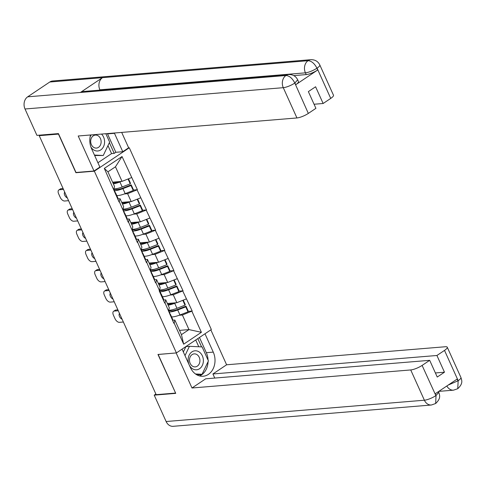 <?xml version="1.0" encoding="UTF-8"?>
<svg xmlns="http://www.w3.org/2000/svg" width="486" height="486" viewBox="0 0 486 486"><rect width="100%" height="100%" fill="white"/><g stroke="black" fill="none" stroke-linecap="round" stroke-linejoin="round"><path stroke-width="0.73" d="M128.559 147.841L129.288 147.787L211.343 329.52L176.412 352.927L94.357 171.194L129.288 147.787M112.588 182.153L122.053 181.369L115.468 166.789L122.029 156.535L104.308 168.405L119.07 201.994L120.078 198.738L117.916 198.914M122.029 156.535L137.404 189.704L133.407 190.038M124.355 193.957L127.611 193.683L137.404 189.704M137.101 189.911L146.535 209.928L142.538 210.256M133.486 214.174L136.742 213.907L146.535 209.928M146.231 210.134L155.666 230.151L151.668 230.479M142.617 234.398L145.873 234.131L155.666 230.151M155.356 230.352L164.797 250.369L160.799 250.703M151.747 254.621L155.004 254.348L164.797 250.369M164.487 250.576L173.927 270.593L169.93 270.921M160.878 274.839L164.134 274.572L173.927 270.593M173.617 270.799L183.058 290.816L179.061 291.144M170.009 295.063L173.265 294.795L183.058 290.816M182.748 291.017L192.189 311.034L188.191 311.368M179.14 315.286L182.396 315.019L192.189 311.034M191.879 311.24L201.392 332.309L183.672 344.179L174.158 323.117L174.863 320.067L172.694 320.244M119.38 201.787L128.201 222.211L128.511 222.011L137.331 242.435L137.641 242.228L146.462 262.659L146.772 262.452L155.593 282.876L155.903 282.676L159.469 290.579L159.165 290.786L164.724 303.1L165.033 302.893L173.854 323.324L174.158 323.117M121.719 202.376L131.184 201.593L127.611 193.683M120.078 198.738L123.651 206.641L122.946 209.691M131.184 201.593L140.667 197.82M130.849 222.594L140.314 221.816L136.742 213.907M128.511 222.011L129.209 218.955L127.046 219.137M129.209 218.955L132.781 226.865L132.077 229.914M140.314 221.816L149.797 218.038M139.98 242.818L149.445 242.034L145.873 234.131M137.641 242.228L138.34 239.179L136.177 239.361M138.34 239.179L141.906 247.088L141.207 250.138M149.445 242.034L158.928 238.262M149.111 263.041L158.576 262.258L155.004 254.348M146.772 262.452L147.471 259.403L145.308 259.579M147.471 259.403L151.037 267.306L150.338 270.356M158.576 262.258L168.059 258.485M158.242 283.259L167.706 282.481L164.134 274.572M155.903 282.676L156.601 279.626L154.439 279.802M156.601 279.626L160.167 287.53L159.469 290.579M167.706 282.481L177.19 278.703M167.372 303.483L176.837 302.699L173.265 294.795M165.033 302.893L165.732 299.844L163.569 300.026M165.732 299.844L169.298 307.753L168.599 310.803M176.837 302.699L186.32 298.926M179.516 330.383L188.981 329.599L182.396 315.019M174.863 320.067L181.442 334.647L188.981 329.599L201.392 332.309M183.672 344.179L181.442 334.647M176.412 352.927L157.962 354.452L175.561 392.98M175.41 393.083L156.17 394.668L39.226 135.673L58.466 134.087L75.907 172.712L94.357 171.194M40.065 135.108L39.226 135.673M115.468 166.789L107.935 171.837L114.52 186.424L113.815 189.473M122.053 181.369L131.536 177.597M104.308 168.405L107.935 171.837M75.907 172.712L76.29 172.457M168.733 310.22A12.029 2.94 -24.3 0 0 169.814 310.202A12.029 2.94 -24.3 0 0 176.959 308.3L185.014 305.178L182.827 300.318M167.67 304.139L167.895 304.169A9.829 2.4 -24.3 0 0 169.092 304.187A9.829 2.4 -24.3 0 0 174.14 302.924M171.57 316.884A12.029 2.94 -24.3 0 0 172.828 316.878A12.029 2.94 -24.3 0 0 179.972 314.971L188.033 311.848L185.78 306.86L185.998 306.186L177.937 309.309A9.829 2.4 -24.3 0 1 172.105 310.864A9.829 2.4 -24.3 0 1 170.908 310.846L168.697 310.524M169.316 311.891A12.029 2.94 -24.3 0 0 170.574 311.884A12.029 2.94 -24.3 0 0 177.718 309.983L185.78 306.86M123.365 322.011L119.392 322.34A4.398 2.418 -123.8 0 1 115 318.67L113.42 315.171A4.398 2.418 -123.8 0 1 113.603 311.295L115.133 310.275A4.398 2.418 56.2 0 1 115.826 310.038L117.879 309.868M115.826 310.038L114.295 311.064L118.274 310.736M114.295 311.064A4.398 2.418 -123.8 0 0 113.603 311.295M119.532 313.519A3.445 1.895 -123.8 0 0 119.477 316.483A3.445 1.895 -123.8 0 0 122.108 319.223M170.44 314.375L172.688 319.363A12.029 2.94 155.7 0 1 172.749 319.812L170.495 314.819A12.029 2.94 -24.3 0 0 170.44 314.375A12.029 2.94 -24.3 0 0 169.65 313.822M170.495 314.819L170.392 315.657M172.749 319.812L172.645 320.645M188.033 311.848L188.252 311.174L185.998 306.186M168.126 305.147A12.029 2.94 -24.3 0 0 174.705 303.307L176.108 302.76M185.014 305.178L185.239 304.497L183.271 300.141M169.632 313.968L169.736 313.136A12.029 2.94 -24.3 0 0 169.675 312.692L168.678 310.475M159.602 290.002A12.029 2.94 -24.3 0 0 160.684 289.978A12.029 2.94 -24.3 0 0 167.828 288.077L175.889 284.954L173.696 280.094M158.539 283.915L158.764 283.952A9.829 2.4 -24.3 0 0 159.961 283.964A9.829 2.4 -24.3 0 0 165.009 282.7M162.439 296.66A12.029 2.94 -24.3 0 0 163.697 296.654A12.029 2.94 -24.3 0 0 170.841 294.753L178.903 291.63L176.649 286.637L176.868 285.962L168.806 289.085A9.829 2.4 -24.3 0 1 162.974 290.64A9.829 2.4 -24.3 0 1 161.777 290.628L159.566 290.3M160.186 291.673A12.029 2.94 -24.3 0 0 161.443 291.661A12.029 2.94 -24.3 0 0 168.587 289.759L176.649 286.637M114.234 301.788L110.261 302.116A4.398 2.418 -123.8 0 1 105.869 298.447L104.29 294.947A4.398 2.418 -123.8 0 1 104.472 291.071L106.003 290.051A4.398 2.418 56.2 0 1 106.695 289.82L108.749 289.65M106.695 289.82L105.164 290.841L109.143 290.513M105.164 290.841A4.398 2.418 -123.8 0 0 104.472 291.071M110.401 293.301A3.445 1.895 -123.8 0 0 110.346 296.26A3.445 1.895 -123.8 0 0 112.977 299.005M161.309 294.151L163.563 299.145A12.029 2.94 155.7 0 1 163.618 299.589L161.364 294.601A12.029 2.94 -24.3 0 0 161.309 294.151A12.029 2.94 -24.3 0 0 160.52 293.599M161.364 294.601L161.267 295.433M163.618 299.589L163.515 300.427M178.903 291.63L179.121 290.956L176.868 285.962M158.995 284.93A12.029 2.94 -24.3 0 0 165.574 283.083L166.977 282.542M175.889 284.954L176.108 284.28L174.14 279.918M160.501 293.751L160.605 292.912A12.029 2.94 -24.3 0 0 160.544 292.469L159.548 290.251M150.472 269.779A12.029 2.94 -24.3 0 0 151.553 269.754A12.029 2.94 -24.3 0 0 158.697 267.853L166.759 264.73L164.566 259.876M149.409 263.698L149.633 263.728A9.829 2.4 -24.3 0 0 150.83 263.74A9.829 2.4 -24.3 0 0 155.878 262.483M153.309 276.437A12.029 2.94 -24.3 0 0 154.566 276.431A12.029 2.94 -24.3 0 0 161.71 274.529L169.772 271.407L167.518 266.419L167.737 265.739L159.675 268.861A9.829 2.4 -24.3 0 1 153.843 270.416A9.829 2.4 -24.3 0 1 152.647 270.404L150.435 270.076M151.055 271.449A12.029 2.94 -24.3 0 0 152.312 271.443A12.029 2.94 -24.3 0 0 159.457 269.542L167.518 266.419M105.104 281.57L101.131 281.898A4.398 2.418 -123.8 0 1 96.738 278.223L95.159 274.724A4.398 2.418 -123.8 0 1 95.341 270.854L96.872 269.827A4.398 2.418 56.2 0 1 97.565 269.596L99.618 269.426M97.565 269.596L96.034 270.617L100.013 270.289M96.034 270.617A4.398 2.418 -123.8 0 0 95.341 270.854M101.27 273.077A3.445 1.895 -123.8 0 0 101.216 276.042A3.445 1.895 -123.8 0 0 103.846 278.782M152.179 273.934L154.433 278.921A12.029 2.94 155.7 0 1 154.487 279.371L152.233 274.377A12.029 2.94 -24.3 0 0 152.179 273.934A12.029 2.94 -24.3 0 0 151.389 273.375M152.233 274.377L152.136 275.216M154.487 279.371L154.384 280.203M169.772 271.407L169.991 270.732L167.737 265.739M149.864 264.706A12.029 2.94 -24.3 0 0 156.443 262.865L157.847 262.319M166.759 264.73L166.977 264.056L165.009 259.7M151.371 273.527L151.474 272.695A12.029 2.94 -24.3 0 0 151.413 272.245L150.417 270.028M141.341 249.555A12.029 2.94 -24.3 0 0 142.422 249.537A12.029 2.94 -24.3 0 0 149.566 247.629L157.628 244.507L155.435 239.653M140.278 243.474L140.503 243.504A9.829 2.4 -24.3 0 0 141.699 243.522A9.829 2.4 -24.3 0 0 146.748 242.259M144.178 256.219A12.029 2.94 -24.3 0 0 145.436 256.213A12.029 2.94 -24.3 0 0 152.58 254.306L160.641 251.183L158.387 246.195L158.606 245.521L150.545 248.644A9.829 2.4 -24.3 0 1 144.713 250.199A9.829 2.4 -24.3 0 1 143.516 250.181L141.305 249.859M141.924 251.226A12.029 2.94 -24.3 0 0 143.182 251.219A12.029 2.94 -24.3 0 0 150.326 249.318L158.387 246.195M95.973 261.346L92 261.675A4.398 2.418 -123.8 0 1 87.608 258.005L86.028 254.506A4.398 2.418 -123.8 0 1 86.21 250.63L87.741 249.61A4.398 2.418 56.2 0 1 88.434 249.373L90.487 249.203M88.434 249.373L86.903 250.399L90.882 250.071M86.903 250.399A4.398 2.418 -123.8 0 0 86.21 250.63M92.14 252.854A3.445 1.895 -123.8 0 0 92.085 255.818A3.445 1.895 -123.8 0 0 94.715 258.558M143.048 253.71L145.302 258.698A12.029 2.94 155.7 0 1 145.357 259.147L143.103 254.154A12.029 2.94 -24.3 0 0 143.048 253.71A12.029 2.94 -24.3 0 0 142.258 253.157M143.103 254.154L143.006 254.992M145.357 259.147L145.259 259.98M160.641 251.183L160.86 250.509L158.606 245.521M140.733 244.482A12.029 2.94 -24.3 0 0 147.313 242.642L148.716 242.095M157.628 244.507L157.847 243.832L155.878 239.477M142.24 253.303L142.343 252.471A12.029 2.94 -24.3 0 0 142.283 252.027L141.286 249.81M132.21 229.331A12.029 2.94 -24.3 0 0 133.292 229.313A12.029 2.94 -24.3 0 0 140.436 227.412L148.497 224.289L146.304 219.429M131.147 223.25L131.372 223.287A9.829 2.4 -24.3 0 0 132.569 223.299A9.829 2.4 -24.3 0 0 137.617 222.035M135.047 235.996A12.029 2.94 -24.3 0 0 136.305 235.989A12.029 2.94 -24.3 0 0 143.449 234.088L151.511 230.965L149.257 225.972L149.475 225.297L141.414 228.42A9.829 2.4 -24.3 0 1 135.582 229.975A9.829 2.4 -24.3 0 1 134.385 229.963L132.174 229.635M132.793 231.008A12.029 2.94 -24.3 0 0 134.057 230.996A12.029 2.94 -24.3 0 0 141.195 229.094L149.257 225.972M86.842 241.123L82.869 241.451A4.398 2.418 -123.8 0 1 78.477 237.782L76.897 234.282A4.398 2.418 -123.8 0 1 77.08 230.407L78.611 229.386A4.398 2.418 56.2 0 1 79.303 229.149L81.356 228.985M79.303 229.149L77.778 230.176L81.751 229.848M77.778 230.176A4.398 2.418 -123.8 0 0 77.08 230.407M83.009 232.636A3.445 1.895 -123.8 0 0 82.954 235.595A3.445 1.895 -123.8 0 0 85.585 238.34M133.917 233.487L136.171 238.48A12.029 2.94 155.7 0 1 136.226 238.924L133.972 233.936A12.029 2.94 -24.3 0 0 133.917 233.487A12.029 2.94 -24.3 0 0 133.128 232.934M133.972 233.936L133.875 234.768M136.226 238.924L136.129 239.762M151.511 230.965L151.729 230.285L149.475 225.297M131.603 224.265A12.029 2.94 -24.3 0 0 138.182 222.418L139.585 221.877M148.497 224.289L148.716 223.615L146.748 219.253M133.109 233.086L133.213 232.247A12.029 2.94 -24.3 0 0 133.152 231.804L132.156 229.586M123.08 209.114A12.029 2.94 -24.3 0 0 124.161 209.089A12.029 2.94 -24.3 0 0 131.305 207.188L139.367 204.065L137.174 199.211M122.016 203.026L122.241 203.063A9.829 2.4 -24.3 0 0 123.438 203.075A9.829 2.4 -24.3 0 0 128.486 201.818M125.917 215.772A12.029 2.94 -24.3 0 0 127.174 215.766A12.029 2.94 -24.3 0 0 134.318 213.864L142.38 210.742L140.126 205.748L140.345 205.074L132.283 208.196A9.829 2.4 -24.3 0 1 126.451 209.752A9.829 2.4 -24.3 0 1 125.26 209.739L123.043 209.411M123.663 210.784A12.029 2.94 -24.3 0 0 124.926 210.778A12.029 2.94 -24.3 0 0 132.064 208.877L140.126 205.748M77.711 220.905L73.738 221.233A4.398 2.418 -123.8 0 1 69.346 217.558L67.767 214.059A4.398 2.418 -123.8 0 1 67.949 210.189L69.48 209.162A4.398 2.418 56.2 0 1 70.172 208.931L72.226 208.761M70.172 208.931L68.648 209.952L72.621 209.624M68.648 209.952A4.398 2.418 -123.8 0 0 67.949 210.189M73.878 212.412A3.445 1.895 -123.8 0 0 73.823 215.377A3.445 1.895 -123.8 0 0 76.454 218.117M124.787 213.269L127.04 218.257A12.029 2.94 155.7 0 1 127.095 218.706L124.841 213.712A12.029 2.94 -24.3 0 0 124.787 213.269A12.029 2.94 -24.3 0 0 123.997 212.71M124.841 213.712L124.744 214.545M127.095 218.706L126.998 219.538M142.38 210.742L142.598 210.067L140.345 205.074M122.472 204.041A12.029 2.94 -24.3 0 0 129.051 202.2L130.455 201.654M139.367 204.065L139.585 203.391L137.617 199.029M123.979 212.862L124.082 212.03A12.029 2.94 -24.3 0 0 124.027 211.58L123.025 209.363M203.379 360.667A9.532 7.618 85.3 0 0 195.761 350.783A9.532 7.618 85.3 0 0 188.112 359.926A9.532 7.618 85.3 0 0 195.73 369.816A9.532 7.618 85.3 0 0 203.379 360.667M199.934 360.636A6.525 5.218 85.3 0 0 194.169 353.881A6.525 5.218 85.3 0 0 189.479 360.132A6.525 5.218 85.3 0 0 195.244 366.887A6.525 5.218 85.3 0 0 199.934 360.636M183.356 351.979L185.913 346.591L189.431 346.305L202.109 346.919L208.427 360.916L202.067 374.293L195.494 373.971M202.067 374.293L196.229 374.469M184.996 355.618L189.431 346.305M90.9 147.009A9.532 7.618 85.3 0 0 99.399 150.611A9.532 7.618 85.3 0 0 104.587 141.857A9.532 7.618 85.3 0 0 101.519 134.075M91.228 134.926A9.532 7.618 85.3 0 0 90.074 137.034M101.137 141.827A6.525 5.218 85.3 0 0 95.371 135.072A6.525 5.218 85.3 0 0 90.682 141.323A6.525 5.218 85.3 0 0 96.447 148.078A6.525 5.218 85.3 0 0 101.137 141.827M105.845 133.717L109.629 142.106L103.269 155.484L94.655 155.526M103.269 155.484L94.442 155.052M182.074 349.136L190.354 367.477A16.5 13.189 85.3 0 0 203.166 376.243A16.5 13.189 85.3 0 0 213.263 352.119L204.983 333.779M435.663 403.508L436.027 395.513L438.773 392.324C439.581 395.221 441.282 398.119 435.663 403.508L431.392 405.008L173.125 426.313A9.021 7.211 -94.7 0 1 166.121 421.52L154.214 395.142L175.738 393.368L158.175 354.476L176.26 352.939M176.187 352.994L191.988 387.992L205.687 378.813L429.691 360.333L422.103 365.417L435.966 395.798M214.763 378.065L212.917 373.965L226.61 364.786L445.346 346.743A8.803 2.151 -24.3 0 1 447.26 347.217A8.803 2.151 -24.3 0 1 444.508 350.4L436.92 355.485L212.917 373.965M210.839 329.854L226.61 364.786M191.988 387.992L410.725 369.943A8.803 2.151 -24.3 0 0 422.103 365.417M154.214 395.142L155.878 394.025M429.691 360.333L437.242 377.051L444.471 372.209L436.92 355.485M448.147 385.106L457.921 380.842L457.132 379.092L435.237 393.763L436.027 395.513M444.471 372.209L435.389 372.956M199.649 375.945A16.5 13.189 85.3 0 0 208.069 361.663M208.063 360.108A16.5 13.189 85.3 0 0 206.325 352.69L213.263 352.119M199.46 337.484L206.325 352.69M201.587 346.895L197.826 338.578M196.393 374.572L201.392 374.815L201.623 374.329M198.792 346.755L195.73 339.981M446.841 385.981A9.021 7.211 -94.7 0 0 453.541 390.161L457.739 388.709L458.177 380.666L444.508 350.4M107.394 133.589A16.5 13.189 85.3 0 1 107.528 133.881L114.471 133.31A16.5 13.189 85.3 0 0 114.332 133.018M90.536 134.98A16.5 13.189 85.3 0 0 91.556 148.667L99.867 167.075L94.011 170.999L78.21 135.995L296.94 117.952L283.277 87.68L25.011 108.992L36.924 135.369L58.442 133.595L76.004 172.481L94.011 170.999M114.471 133.31L122.782 151.717L128.638 147.793L121.688 132.411M97.917 162.755L111.573 153.6L114.21 153.382L115.838 152.288L122.782 151.717M330.729 98.409L317.06 68.137A8.803 2.151 155.7 0 0 319.812 64.954L333.481 95.22A8.803 2.151 155.7 0 1 330.729 98.409L323.141 103.494L314.059 104.241M25.011 108.992A9.021 7.211 -94.7 0 1 27.672 96.823L80.384 92.474A9.021 7.211 -94.7 0 1 83.191 91.49L288.745 74.528A9.021 7.211 -94.7 0 0 285.938 75.512C289.316 75.725 292.244 78.167 294.723 82.857L308.324 113.42A8.803 2.151 155.7 0 1 296.94 117.952M100.007 90.104L99.867 89.801A9.021 7.211 -94.7 0 1 102.479 77.663L49.772 82.013L27.672 96.823M49.772 82.013A9.021 7.211 -94.7 0 1 52.634 80.992L310.894 59.687A9.021 7.211 -94.7 0 0 308.039 60.701C311.429 60.92 314.369 63.356 316.866 68.004L317.595 70.057A8.803 2.151 155.7 0 1 306.216 74.589L293.805 75.616M306.216 74.589L305.427 72.839A9.021 7.211 -94.7 0 1 308.039 60.701L102.479 77.663L80.384 92.474L285.938 75.512A9.021 7.211 -94.7 0 0 283.277 87.68A8.803 2.151 -24.3 0 0 294.656 83.155M323.141 103.494L315.59 86.769L308.361 91.617L315.912 108.335L308.324 113.42M295.701 84.734L294.911 82.984L297.663 79.795L298.453 81.545A8.803 2.151 155.7 0 1 295.701 84.734L317.595 70.057M107.528 133.881L115.838 152.288M114.21 153.382L109.368 142.659M111.573 153.6L107.965 145.606M99.867 89.801L305.427 72.839C308.841 72.371 312.638 70.865 316.805 68.307M113.949 188.89A12.029 2.94 -24.3 0 0 115.03 188.872A12.029 2.94 -24.3 0 0 122.174 186.964L130.236 183.842L128.043 178.988M112.886 182.809L113.11 182.839A9.829 2.4 -24.3 0 0 114.307 182.858A9.829 2.4 -24.3 0 0 119.356 181.594M116.786 195.554A12.029 2.94 -24.3 0 0 118.049 195.548A12.029 2.94 -24.3 0 0 125.188 193.641L133.249 190.518L130.995 185.53L131.214 184.856L123.152 187.979A9.829 2.4 -24.3 0 1 117.32 189.534A9.829 2.4 -24.3 0 1 116.13 189.516L113.912 189.194M114.532 190.561A12.029 2.94 -24.3 0 0 115.796 190.555A12.029 2.94 -24.3 0 0 122.934 188.653L130.995 185.53M68.581 200.682L64.608 201.01A4.398 2.418 -123.8 0 1 60.215 197.34L58.636 193.841A4.398 2.418 -123.8 0 1 58.818 189.965L60.349 188.945A4.398 2.418 56.2 0 1 61.042 188.708L63.095 188.538M61.042 188.708L59.517 189.734L63.49 189.406M59.517 189.734A4.398 2.418 -123.8 0 0 58.818 189.965M64.747 192.189A3.445 1.895 -123.8 0 0 64.693 195.153A3.445 1.895 -123.8 0 0 67.323 197.893M115.656 193.045L117.91 198.033A12.029 2.94 155.7 0 1 117.964 198.482L115.711 193.489A12.029 2.94 -24.3 0 0 115.656 193.045A12.029 2.94 -24.3 0 0 114.866 192.492M115.711 193.489L115.613 194.327M117.964 198.482L117.867 199.315M133.249 190.518L133.468 189.844L131.214 184.856M113.341 183.817A12.029 2.94 -24.3 0 0 119.921 181.977L121.324 181.43M130.236 183.842L130.455 183.167L128.486 178.812M114.848 192.638L114.951 191.806A12.029 2.94 -24.3 0 0 114.896 191.356L113.894 189.145M170.076 313.992L169.723 313.221M179.972 314.971L177.718 309.983M176.959 308.3L174.705 303.307M169.736 313.136L168.63 310.682M160.945 293.769L160.593 292.997M170.841 294.753L168.587 289.759M167.828 288.077L165.574 283.083M160.605 292.912L159.499 290.464M151.814 273.551L151.462 272.774M161.71 274.529L159.457 269.542M158.697 267.853L156.443 262.865M151.474 272.695L150.368 270.24M142.684 253.328L142.331 252.556M152.58 254.306L150.326 249.318M149.566 247.629L147.313 242.642M142.343 252.471L141.238 250.017M133.553 233.104L133.2 232.332M143.449 234.088L141.195 229.094M140.436 227.412L138.182 222.418M133.213 232.247L132.107 229.799M124.422 212.886L124.076 212.109M134.318 213.864L132.064 208.877M131.305 207.188L129.051 202.2M124.082 212.03L122.976 209.575M166.121 421.52L424.387 400.215L410.725 369.943M431.392 405.008A9.021 7.211 -94.7 0 1 424.387 400.215A8.803 2.151 -24.3 0 0 435.772 395.683M447.26 347.217L460.922 377.482A8.803 2.151 155.7 0 1 458.177 380.666M115.291 192.663L114.945 191.891M125.188 193.641L122.934 188.653M122.174 186.964L119.921 181.977M114.951 191.806L113.846 189.352M39.311 135.618L39.117 135.187M453.541 390.161L438.791 391.376M438.773 392.324L438.451 391.607M460.922 377.482C461.73 380.386 463.456 383.32 457.739 388.709M319.812 64.954C318.038 61.376 315.068 59.62 310.894 59.687M297.663 79.795C295.889 76.217 292.918 74.461 288.745 74.528"/></g></svg>
